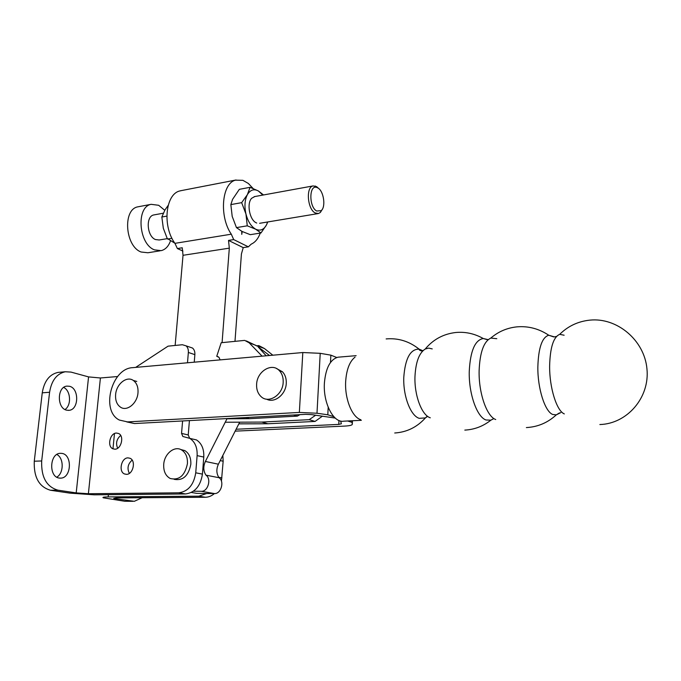 <?xml version="1.0" encoding="UTF-8"?>
<svg xmlns="http://www.w3.org/2000/svg" width="681" height="681" viewBox="0 0 681 681"><rect width="100%" height="100%" fill="white"/><g stroke="black" fill="none" stroke-linecap="round" stroke-linejoin="round"><path stroke-width="1.02" d="M180.695 449.494L184.866 450.618C189.131 453.316 191.114 457.887 190.825 464.357C188.475 475.9 182.925 480.888 174.174 479.339M187.428 463.659C187.726 457.172 185.743 452.584 181.478 449.877C174.413 445.553 164.368 453.81 163.729 464.323C163.389 471.158 165.56 475.883 170.233 478.496C179.171 480.548 184.909 475.602 187.428 463.659M137.979 392.886C138.354 387.174 136.796 383.028 133.306 380.449C126.777 375.64 116.374 383.99 115.625 394.512C115.208 400.488 116.902 404.752 120.69 407.298C127.194 411.596 137.281 403.254 137.979 392.886M114.868 449.196L112.833 448.779C106.891 446.404 110.007 432.954 116.46 433.048L118.664 433.525C124.487 436.019 121.261 449.366 114.868 449.196L112.833 448.779M120.69 435.474C116.587 439.066 115.574 443.322 117.66 448.234M126.428 474.342L124.555 473.976C118.256 471.72 121.295 457.666 128.011 457.87L130.08 458.296C136.234 460.697 133.093 474.623 126.428 474.342M132.157 460.126C127.883 463.914 126.938 468.332 129.33 473.38M56.778 477.168C63.954 473.201 63.971 458.007 56.846 454.482M61.988 453.401C72.475 454.738 71.522 477.781 60.907 478.13L59.256 478.071C48.674 477.049 49.483 453.708 60.064 453.316L61.988 453.401M64.993 409.519C71.658 405.306 70.773 390.63 63.673 387.429M69.419 386.263C79.26 388.196 79.03 409.604 69.113 410.32L66.772 410.192C56.863 408.557 56.94 386.868 66.823 386.118L69.419 386.263M117.626 376.533L100.413 377.981L88.564 376.899L70.994 372.09L65.248 371.758C56.727 373.724 51.509 380.56 49.594 392.256L42.256 392.826C44.18 381.181 49.415 374.38 57.97 372.413L59.715 372.252M49.594 392.256L41.686 460.969C41.107 477.126 46.512 486.855 57.919 490.167L50.513 490.26C39.089 486.966 33.675 477.279 34.271 461.207L42.256 392.826M115.813 497.922L115.727 498.798L134.31 501.31L142.125 497.726M132.889 501.318L124.751 501.259L103.248 497.794C102.21 497.258 103.852 496.96 108.185 496.909L198.852 496.177L205.339 497.266C208.565 497.207 211.587 495.972 214.43 493.572L196.809 493.385L191.642 492.508M182.593 420.96L181.546 433.388L182.849 436.478L189.829 438.377C195.047 441.858 197.481 447.604 197.115 455.623L195.736 472.81C193.804 484.846 188.143 491.512 178.754 492.814L88.385 493.734L76.204 492.899L57.919 490.167M50.513 490.26L70.066 493.155L94.267 494.815L185.555 493.955C194.911 492.669 200.537 486.055 202.436 474.112L203.781 457.062C204.13 449.102 201.695 443.391 196.494 439.935L189.829 438.377M115.727 498.798L113.71 498.364L116.204 497.913L205.339 497.266M135.672 367.391L168.062 346.161L182.363 344.731L186.049 345.837C187.769 347.361 188.535 349.566 188.356 352.46L187.488 362.786M194.247 362.19L194.868 354.639C195.038 351.771 194.272 349.574 192.553 348.059L189.25 346.935M189.531 438.036L188.228 434.972L189.42 420.594M206.658 493.495L198.852 496.177M221.444 481.203L223.155 461.233L222.857 455.41M276.733 368.659L282.487 371.792C285.211 374.754 286.471 378.61 286.267 383.343C285.918 394.478 274.503 403.561 266.569 399.16M283.185 382.305C283.39 377.546 282.138 373.682 279.406 370.711C271.991 362.224 257.018 371.264 256.618 384.237C256.371 389.43 257.835 393.533 261.019 396.563C268.544 404.071 282.845 395.006 283.185 382.305M235.141 431.15L344.39 426.11C349.659 425.829 352.298 425.191 352.298 424.195L351.898 420.781M340.653 421.037L341.368 423.761L338.755 424.399L236.111 429.251M328.191 407.289L327.799 414.789L316.988 413.239L299.351 412.431L127.475 421.897L119.371 420.058C100.482 410.932 111.522 368.259 132.718 367.655L302.815 352.537L320.215 353.32L330.864 355.159L330.489 362.479M126.785 421.914L134.48 423.548L305.633 414.337L311.43 414.601L335.231 418.074M327.799 414.789L333.809 416.661M347.633 420.986L351.83 422.297M330.864 355.159L336.763 357.508M427.608 416.329L425.404 417.904L419.224 418.338C410.541 415.768 402.948 395.84 403.799 377.061C405.255 358.368 410.354 349.055 419.087 349.123L422.918 350.758M394.725 432.997C406.872 432.197 417.095 427.166 425.404 417.904L427.345 416.134M493.487 418.73L490.865 420.177L485.996 419.99C476.896 417.01 468.605 393.439 469.26 371.273C470.324 350.945 474.989 340.032 483.255 338.517L487.63 339.759M464.817 430.103C474.487 429.583 483.169 426.272 490.865 420.177L493.691 418.687M559.467 412.907L556.292 414.865L552.691 414.465C544.911 411.477 537.573 388.493 537.845 366.948C538.424 347.855 542.059 337.282 548.758 335.231L553.73 336.925M526.37 427.574C537.786 426.961 547.754 422.722 556.292 414.865L560.769 412.609M495.725 419.539C486.745 416.542 478.522 392.843 479.126 370.566C479.901 352.307 483.799 341.47 490.822 338.065C498.313 331.638 507.005 327.901 516.905 326.863C528.26 325.893 538.875 328.676 548.758 335.231L554.394 336.899L556.496 336.448M430.29 417.802C421.718 415.214 414.176 395.159 414.984 376.27C415.768 361.994 419.173 352.911 425.208 349.038C433.201 339.444 443.391 333.937 455.776 332.498C465.395 331.621 474.555 333.63 483.255 338.517L488.166 339.649M360.734 419.709C352 417.07 344.646 398.76 345.667 381.505C346.484 369.562 349.617 361.432 355.065 357.108M361.356 420.313L343.786 421.173C333.571 423.31 323.015 403.084 324.403 383.011C325.739 367.97 330.276 359.364 338.014 357.193L339.487 357.065M425.208 349.038L428.672 348.093L432.222 348.91M490.822 338.065L496.798 338.704M564.311 413.912C556.675 410.898 549.422 387.77 549.627 366.106C550.095 347.574 553.449 336.993 559.697 334.345L564.123 335.222M266.186 355.797L258.21 346.952L269.506 355.499M293.485 414.993L297.316 416.134L299.963 414.644M297.316 416.134L249.467 418.67L245.5 417.572M226.969 418.815L249.467 418.67M238.844 423.854L267.88 423.769L261.776 422.075L225.241 422.229M315.695 415.197L309.191 419.675L315.082 421.428L322.436 416.142M315.082 421.428L267.88 423.769M309.191 419.675L261.776 422.075M220.108 359.891L218.993 357.338L216.745 356.291L221.206 342.722L244.709 340.389L249.186 342.849L262.091 356.154M256.686 345.786L258.635 345.599L257.427 346.195L246.343 340.917M272.834 355.201L264.466 348.553L259.018 345.701M216.745 356.291L218.388 356.853M222.083 342.628L229.318 248.148L228.518 240.419L233.702 239.593L231.31 234.187C219.018 216.567 221.742 183.444 235.439 180.167L242.879 180.32L248.369 183.478L253.051 188.441M181.759 190.518L179.622 190.995C165.381 194.366 162.316 226.432 174.94 243.347L177.375 248.548L182.934 251.059M256.711 223.036L256.116 222.755C249.527 219.793 246.531 203.33 251.672 198.265L254.779 196.554M260.985 232.962L250.285 234.673L241.976 231.412L236.452 227.607L247.263 225.82L255.656 229.182L260.985 232.962L266.458 224.968L267.786 221.946M263.521 194.962L258.363 190.952L250.063 187.318L247.373 194.664L241.661 202.657L245.952 214.004L247.263 225.82M236.452 227.607L232.195 216.379L230.85 204.598L232.561 199.371L239.337 189.335L250.063 187.318M230.85 204.598L241.661 202.657M262.832 195.081L258.363 190.952C253.911 188.637 250.242 189.88 247.373 194.664C244.751 199.899 244.275 206.352 245.952 214.004C247.944 221.529 251.178 226.586 255.656 229.182C260.151 231.234 263.743 229.829 266.458 224.968L267.65 221.972M260.27 233.072C258.218 238.665 255.205 242.359 251.229 244.138L248.361 246.837L243.228 247.629L241.423 253.97L234.988 341.351M233.702 239.593L248.361 246.837M241.755 231.302L241.755 234.375L242.189 231.523M166.819 216.124L161.84 217.018L165.04 209.816L168.173 205.39M174.838 243.202L167.194 238.427L163.329 228.288L161.84 217.018M171.961 238.307L167.5 239.04M193.438 491.214L201.261 491.29C207.935 491.776 211.689 478.922 205.985 475.168C203.304 471.124 203.108 466.553 205.381 461.463L227.088 418.56M239.695 422.169L218.397 464.204C216.166 469.209 216.379 473.712 219.044 477.704C224.721 481.407 221.036 494.065 214.421 493.572L201.261 491.29M205.985 475.168L219.044 477.704M177.375 248.548L182.253 247.773L183.027 255.298L175.145 345.454M228.518 240.419L243.228 247.629M318.768 188.577L316.605 186.628L313.073 185.93C305.752 187.062 307.412 209.11 315.116 212.923L318.444 213.536L320.351 212.463L322.351 209.229M316.682 211.016L321.262 210.633C325.995 206.803 323.73 191.131 317.984 187.999L316.759 187.437C308.978 184.5 308.868 207.041 316.682 211.016M154.374 214.838L153.753 214.949C145.504 216.277 146.875 236.341 155.447 239.542L159.184 239.984L167.296 238.639M139.009 206.624L137.851 206.837C122.469 209.348 125.125 246.403 141.129 252.013L147.905 252.762L160.018 250.829M164.751 210.293L158.682 205.287L151.148 204.326C135.885 206.811 138.584 244.173 154.476 249.867L161.201 250.642C165.406 249.569 168.479 246.369 170.429 241.04M41.686 460.969L34.271 461.207M131.927 501.216L124.751 501.259M88.564 376.899L76.204 492.899M178.754 492.814L185.555 493.955M188.356 352.46L194.868 354.639M181.546 433.388L188.228 434.972M100.413 377.981L88.385 493.734M114.476 433.567L112.961 448.839M108.407 494.678L108.185 496.909M220.227 460.603L223.155 461.233M197.115 455.623L203.781 457.062M218.737 477.279L221.921 477.9M195.736 472.81L202.436 474.112M338.755 424.399L338.951 420.483M299.351 412.431L302.815 352.537M316.988 413.239L320.215 353.32M352.298 424.195L352.452 420.747M127.475 421.897L134.48 423.548M259.052 347.455L258.61 347.497M249.186 342.849L255.945 345.369M257.852 346.084L264.466 348.553M205.381 461.463L218.397 464.204M191.387 492.465L196.809 493.385M183.027 255.298L229.318 248.148M174.94 243.347L231.31 234.187M181.478 449.877L184.866 450.618M133.306 380.449L136.787 381.437M126.564 474.334L124.555 473.976M60.907 478.13L60.005 478.156M69.113 410.32L68.27 410.371M65.248 371.758L57.97 372.413M192.553 348.059L186.049 345.837M279.406 370.711L282.487 371.792M386.144 338.925C398.24 337.87 409.221 341.275 419.087 349.123C419.028 350.034 420.092 350.689 422.297 351.09L422.612 351.064M338.014 357.193L356.146 355.661M599.859 424.544C627.15 423.778 649.938 397.602 646.95 368.838C644.371 340.04 616.909 317.303 589.891 320.13C578.067 321.372 568.005 326.114 559.697 334.345M236.06 179.988L180.269 190.808M321.262 210.633L320.351 212.463M317.882 213.63L259.606 223.308M151.148 204.326L137.851 206.837M313.073 185.93L254.2 196.656M163.236 213.221L153.753 214.949M316.759 187.437L315.209 185.99"/></g></svg>
